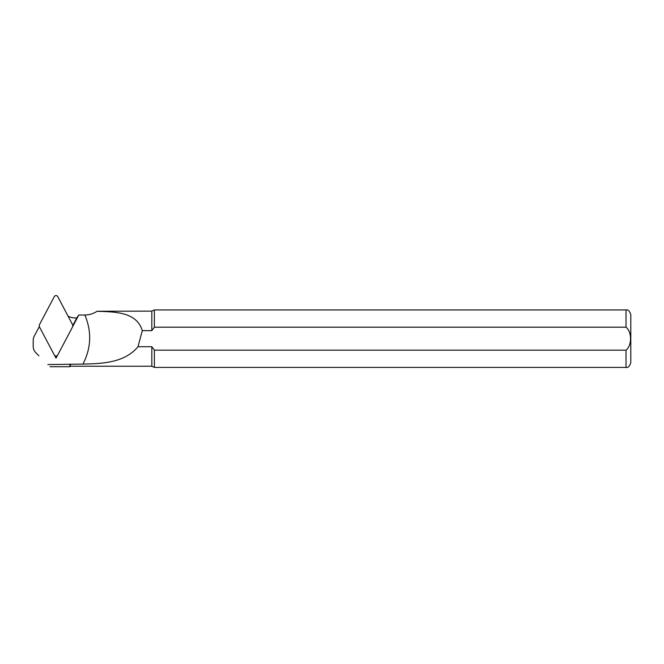 <?xml version="1.0" encoding="UTF-8"?>
<svg xmlns="http://www.w3.org/2000/svg" width="664" height="664" viewBox="0 0 664 664"><rect width="100%" height="100%" fill="white"/><g stroke="black" fill="none" stroke-linecap="round" stroke-linejoin="round"><path stroke-width="1" d="M39.309 326.622L34.262 336.167A9.404 9.263 -0 0 0 33.2 340.441L33.2 346.317A9.404 9.263 -0 0 0 35.956 352.858L35.856 352.758M82.934 364.088C91.217 348.094 91.864 331.734 84.867 315.018C89.333 314.96 93.408 313.707 97.102 311.258L151.815 311.134L154.38 309.939L154.38 327.194L626.011 327.194C632.028 331.734 632.045 345.587 626.011 350.169L154.38 350.169L151.815 346.716L138.004 346.716C124.84 362.511 103.551 363.664 82.934 364.088L47.841 364.569M84.867 315.018A24.128 23.763 180 0 1 84.751 315.018L78.792 315.018L72.866 326.223M57.444 355.406L56.017 358.112L54.589 355.406M68.06 316.164A15.77 15.529 -0 0 0 75.414 317.948L76.775 317.948L78.792 315.018M70.384 364.088L70.384 366.221L69.903 366.702L69.903 364.569M97.102 311.258C115.353 311.956 136.56 311.831 142.312 330.647L151.815 330.647L154.38 327.194M151.815 311.134L151.815 330.647M151.815 346.716L151.815 366.221L154.38 367.416L626.011 367.416C627.995 367.964 629.596 366.362 630.8 362.627L630.8 314.728L630.8 362.627M142.312 330.647L138.004 346.716M626.011 367.416L626.011 350.169L154.38 350.169L154.38 367.416M49.974 366.702L69.903 366.702M56.017 358.112L55.593 356.427M76.775 317.948L72.866 325.36M56.44 356.427L56.017 357.232M54.315 296.584L39.325 324.937L39.325 326.663L54.315 355.024A1.917 1.884 0 0 0 57.718 355.024L72.7 326.663L72.7 324.937L57.718 296.584A1.917 1.884 0 0 0 54.315 296.584M54.639 355.464L55.643 356.485A0.515 0.506 0 0 0 56.382 356.485L57.386 355.464M38.894 355.846L35.956 352.858M154.38 309.939L626.011 309.939L626.011 327.194M70.384 366.221L151.815 366.221M626.011 309.939C627.995 309.399 629.596 310.993 630.8 314.728"/></g></svg>
